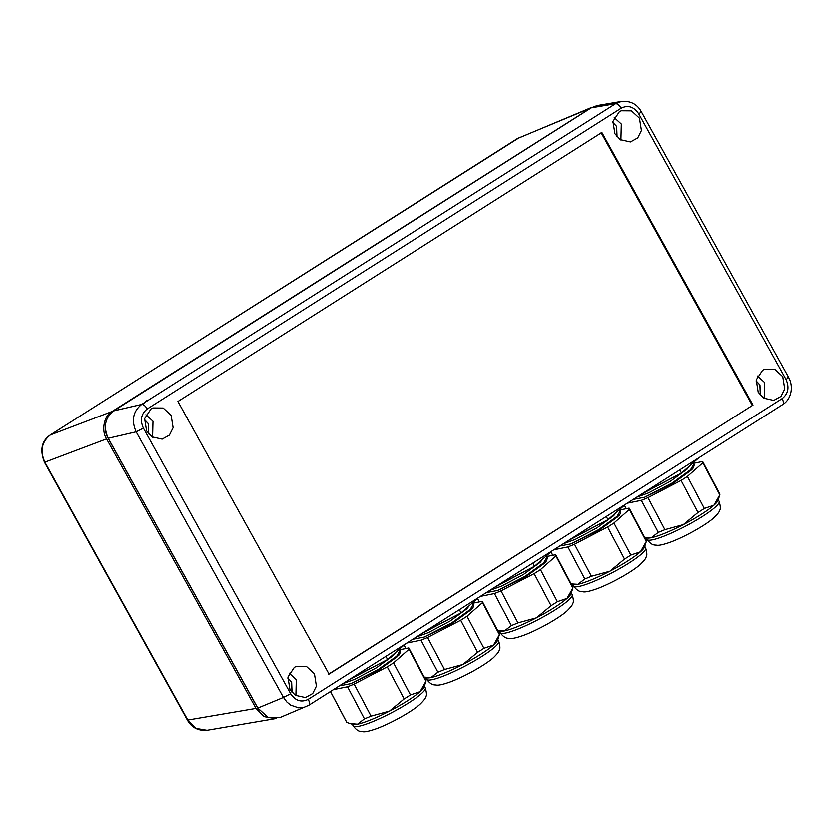 <?xml version="1.0" encoding="UTF-8"?>
<svg xmlns="http://www.w3.org/2000/svg" width="833" height="833" viewBox="0 0 833 833"><rect width="100%" height="100%" fill="white"/><g stroke="black" fill="none" stroke-linecap="round" stroke-linejoin="round"><path stroke-width="1.25" d="M147.181 400.381A13.672 12.058 73.5 0 0 143.193 404.723M207.001 730.364L196.119 728.5L187.363 720.129C191.548 727.636 198.098 731.051 207.001 730.364L275.223 718.723L264.071 716.703L255.991 708.477L106.562 438.908C101.032 430.578 104.042 415.521 112.049 411.512L591.815 107.311L517.251 138.622M255.991 708.477L187.789 720.118L44.888 462.315C39.797 450.986 41.629 441.854 50.376 434.92L50.095 435.097M276.181 718.525L275.223 718.723M105.333 426.496A18.316 16.16 73.5 0 0 107.873 437.866L257.47 707.738A18.316 16.16 73.5 0 0 259.053 710.174M291.987 692.462L291.56 682.165L287.749 678.145M292.039 692.525L291.612 682.133L287.76 678.072M295.871 695.753L296.277 679.749L289.207 673.272M289.884 689.453L295.278 695.378L305.419 697.648L312.698 693.618L316.384 686.225L314.426 673.876L306.45 666.556L296.184 666.483L294.288 667.472L287.916 677.135L289.884 689.453M171.129 415.365L163.153 408.045L152.887 407.962L150.992 408.961L144.619 418.624L146.587 430.942L151.981 436.867L162.123 439.137L169.401 435.107L173.097 427.714L171.129 415.365M782.781 376.641L774.805 369.321L764.538 369.248L762.643 370.237L756.27 379.9L758.238 392.218L763.632 398.143L773.774 400.413L781.052 396.383L784.748 388.99L782.781 376.641M639.484 118.13L631.518 110.81L621.241 110.727L619.346 111.726L612.973 121.389L614.952 133.707L620.335 139.632L630.477 141.902L637.755 137.872L641.452 130.479L639.484 118.13M329.045 674.178L753.022 405.098L601.874 132.426L177.898 401.496L329.045 674.178M308.512 705.499C309.897 704.593 309.793 702.563 308.21 699.408C301.317 702.802 295.455 700.938 290.644 693.816L283.418 697.513L286.969 702.229L290.686 705.207L298.433 707.883L303.691 707.54L308.731 705.384L782.687 404.599C791.142 399.507 794.005 387.001 788.601 377.297L641.327 111.612C637.151 104.063 630.539 100.658 621.491 101.376L615.587 103.646C617.44 103.584 619.294 105.093 621.179 108.165C628.072 104.76 633.923 106.624 638.744 113.757C641.295 112.091 641.941 111.383 640.692 111.622M787.956 377.307C789.205 377.057 788.559 377.766 786.008 379.442C789.549 387.355 788.278 393.738 782.177 398.611C783.749 401.777 783.853 403.807 782.468 404.703L782.687 404.599M143.38 428.131C139.829 420.217 141.11 413.824 147.212 408.961C145.338 405.879 143.474 404.369 141.631 404.432C132.988 411.377 131.166 420.509 136.143 431.827L143.38 428.131L290.644 693.816M308.731 705.384L280.45 717.411L267.872 717.338L257.803 708.154L108.207 438.283C103.146 426.975 104.968 417.843 113.684 410.888L591.274 107.79L597.136 105.531L621.491 101.376M145.91 414.761L152.98 421.238L152.574 437.242M757.561 376.037L764.632 382.514L764.225 398.518M614.265 117.526L621.345 124.002L620.929 140.006M753.022 405.098L328.306 674.397M752.293 405.317L601.145 132.645M591.274 107.79L615.587 103.646L141.631 404.432L113.684 410.888M108.207 438.283L136.143 431.827L283.418 697.513L257.803 708.154M144.463 419.561L148.316 423.612L148.743 434.003M756.114 380.837L759.967 384.898L760.394 395.279M612.817 122.326L616.67 126.377L617.097 136.768M144.453 419.634L148.264 423.653L148.691 433.951M756.104 380.91L759.915 384.929L760.342 395.227M612.807 122.399L616.618 126.418L617.055 136.716M627.28 503.215L641.389 500.352L658.32 532.412L651.385 537.764L644.638 537.327L646.845 537.993A40.755 6.237 -27.8 0 0 651.385 537.764A40.755 6.237 -27.8 0 0 683.352 524.665A40.755 6.237 -27.8 0 0 713.964 505.235L704.343 508.494L687.423 476.434L702.896 462.804A44.836 6.862 -27.8 0 0 702.833 461.784A44.836 6.862 -27.8 0 0 702.615 461.503L693.243 463.398M689.922 465.657L687.121 469.125L670.43 481.276L648.74 492.834L636.724 497.228M675.792 476.049L641.452 494.229M692.692 463.21L694.285 464.679L693.629 467.334L690.953 470.395L672.523 483.713L644.659 497.249L633.226 499.446M668.41 486.16L692.848 468.375M641.389 500.352A44.836 6.862 -27.8 0 0 647.991 497.655L681.102 480.443A44.836 6.862 -27.8 0 0 687.423 476.434M681.102 480.443L698.033 512.503A44.836 6.862 -27.8 0 0 704.343 508.494M658.32 532.412A44.836 6.862 -27.8 0 0 664.921 529.705L647.991 497.655M702.896 462.804L719.827 494.864A44.836 6.862 -27.8 0 0 719.764 493.834L702.833 461.784M626.281 508.713L624.448 505.246M698.033 512.503L683.352 524.665L664.921 529.705M719.827 494.864L718.056 500.383A40.755 6.237 -27.8 0 1 713.964 505.235L719.827 494.864M693.931 464.012L690.599 469.729L672.179 483.046L644.659 497.249M644.378 492.365L681.477 473.092L698.814 457.817M681.477 473.092L679.79 469.895M571.167 583.964L573.375 584.62A40.755 6.237 -27.8 0 0 577.915 584.391A40.755 6.237 -27.8 0 0 609.881 571.292A40.755 6.237 -27.8 0 0 640.494 551.862L630.883 555.122L613.952 523.062L629.425 509.432A44.836 6.862 -27.8 0 0 629.363 508.411A44.836 6.862 -27.8 0 0 629.144 508.13L619.773 510.025M616.451 512.274L613.65 515.752L596.959 527.903L575.27 539.461L563.254 543.855M602.321 522.676L567.981 540.856M619.221 509.838L620.814 511.306L620.158 513.961L617.482 517.022L599.062 530.34L571.188 543.876L559.755 546.073M594.939 532.776L619.388 515.002M553.82 549.842L567.929 546.979A44.836 6.862 -27.8 0 0 574.52 544.282L607.632 527.07A44.836 6.862 -27.8 0 0 613.952 523.062M607.632 527.07L624.563 559.13A44.836 6.862 -27.8 0 0 630.883 555.122M567.929 546.979L584.849 579.039A44.836 6.862 -27.8 0 0 591.451 576.332L574.52 544.282M629.425 509.432L646.356 541.492A44.836 6.862 -27.8 0 0 646.293 540.461L629.363 508.411M552.81 555.34L550.977 551.873M624.563 559.13L609.881 571.292L591.451 576.332M584.849 579.039L577.915 584.391L571.167 583.954M646.356 541.492L644.586 547.01A40.755 6.237 -27.8 0 1 640.494 551.862L646.356 541.492M620.46 510.639L617.128 516.356L598.708 529.673L571.188 543.876M570.907 538.993L608.007 519.719L625.344 504.444M608.007 519.719L606.32 516.522M480.349 596.47L494.458 593.606L511.379 625.666L504.444 631.018L497.697 630.581L499.904 631.247A40.755 6.237 -27.8 0 0 504.444 631.018A40.755 6.237 -27.8 0 0 536.421 617.919A40.755 6.237 -27.8 0 0 567.023 598.49L557.412 601.749L540.482 569.689L555.955 556.059A44.836 6.862 -27.8 0 0 555.892 555.038A44.836 6.862 -27.8 0 0 555.684 554.757L546.302 556.652M542.981 558.901L540.18 562.379L523.488 574.531L501.799 586.088L489.783 590.482M528.851 569.303L494.51 587.484M545.75 556.465L547.343 557.933L546.687 560.578L544.011 563.649L525.592 576.967L497.718 590.503L486.285 592.7M521.468 579.404L545.917 561.629M494.458 593.606A44.836 6.862 -27.8 0 0 501.049 590.909L534.161 573.698A44.836 6.862 -27.8 0 0 540.482 569.689M534.161 573.698L551.092 605.758A44.836 6.862 -27.8 0 0 557.412 601.749M511.379 625.666A44.836 6.862 -27.8 0 0 517.98 622.959L501.049 590.909M555.955 556.059L572.885 588.119A44.836 6.862 -27.8 0 0 572.823 587.088L555.892 555.038M479.339 601.957L477.507 598.49M551.092 605.758L536.421 617.919L517.98 622.959M572.885 588.119L571.115 593.637A40.755 6.237 -27.8 0 1 567.023 598.49L572.885 588.119M546.989 557.267L543.657 562.983L525.238 576.301L497.718 590.503M497.436 585.62L534.536 566.346L551.873 551.071M534.536 566.346L532.849 563.15M424.236 677.219L426.434 677.875A40.755 6.237 -27.8 0 0 430.973 677.645A40.755 6.237 -27.8 0 0 462.95 664.547A40.755 6.237 -27.8 0 0 493.563 645.117L483.942 648.376L467.011 616.316L482.494 602.686A44.836 6.862 -27.8 0 0 482.422 601.665A44.836 6.862 -27.8 0 0 482.213 601.384L472.832 603.279M469.51 605.529L466.709 609.006L450.018 621.158L428.329 632.716L416.313 637.11M455.38 615.931L421.04 634.111M472.28 603.092L473.873 604.56L473.217 607.205L470.541 610.277L452.121 623.594L424.247 637.13L412.814 639.327M447.998 626.031L472.446 608.257M406.879 643.097L420.988 640.233A44.836 6.862 -27.8 0 0 427.579 637.537L460.701 620.325A44.836 6.862 -27.8 0 0 467.011 616.316M460.701 620.325L477.621 652.374A44.836 6.862 -27.8 0 0 483.942 648.376M420.988 640.233L437.908 672.293A44.836 6.862 -27.8 0 0 444.51 669.586L427.579 637.537M482.494 602.686L499.415 634.736A44.836 6.862 -27.8 0 0 499.352 633.715L482.422 601.665M405.869 648.584L404.036 645.117M477.621 652.374L462.95 664.547L444.51 669.586M437.908 672.293L430.973 677.645L424.226 677.208M499.415 634.736L497.645 640.265A40.755 6.237 -27.8 0 1 493.563 645.117L499.415 634.736M473.519 603.894L470.187 609.61L451.767 622.928L424.247 637.13M423.966 632.247L461.066 612.973L478.413 597.698M461.066 612.973L459.379 609.777M333.408 689.724L347.517 686.861L364.438 718.921L357.503 724.273L349.975 723.617L352.963 724.502A40.755 6.237 -27.8 0 0 357.503 724.273A40.755 6.237 -27.8 0 0 389.48 711.174A40.755 6.237 -27.8 0 0 420.092 691.744L410.471 695.003L393.54 662.943L409.024 649.313A44.836 6.862 -27.8 0 0 408.951 648.293A44.836 6.862 -27.8 0 0 408.743 648.001L399.361 649.907M396.039 652.156L393.238 655.633L376.547 667.785L354.858 679.343L342.842 683.737M381.91 662.547L347.569 680.738M398.809 649.719L400.402 651.187L399.746 653.832L397.07 656.904L378.651 670.221L350.776 683.758L339.343 685.955M374.527 672.658L398.976 654.884M347.517 686.861A44.836 6.862 -27.8 0 0 354.108 684.164L387.23 666.952A44.836 6.862 -27.8 0 0 393.54 662.943M387.23 666.952L404.151 699.002A44.836 6.862 -27.8 0 0 410.471 695.003M364.438 718.921A44.836 6.862 -27.8 0 0 371.039 716.213L354.108 684.164M409.024 649.313L425.944 681.363A44.836 6.862 -27.8 0 0 425.882 680.342L408.951 648.293M330.43 691.609L346.59 722.211A44.836 6.862 -27.8 0 0 346.799 722.492L330.482 691.577M404.151 699.002L389.48 711.174L371.039 716.213M425.944 681.363L424.174 686.892A40.755 6.237 -27.8 0 1 420.092 691.744L425.944 681.363M349.975 723.617L346.799 722.492M400.048 650.521L396.716 656.237L378.297 669.555L350.776 683.758M350.495 678.874L387.595 659.601L404.942 644.325M387.595 659.601L385.908 656.404M106.562 438.908L44.461 462.325L187.363 720.129M112.049 411.512L50.376 434.92L517.522 138.445L589.368 108.592M638.744 113.757L786.008 379.442M782.177 398.611L308.21 699.408M147.212 408.961L621.179 108.165M719.171 501.435C720.566 506.287 720.712 509.296 719.608 510.483C719.566 511.67 717.661 514.128 713.891 517.855C705.561 525.363 684.143 537.254 670.076 542.356C663.432 544.667 659.038 545.646 656.904 545.303C655.082 544.803 652.218 546.292 647.085 539.503A40.755 6.237 -27.8 0 0 675.844 531.09A40.755 6.237 -27.8 0 0 715.099 507.37A40.755 6.237 -27.8 0 0 719.171 501.435L718.265 499.727M645.7 548.062C647.095 552.914 647.241 555.923 646.137 557.11C646.096 558.297 644.19 560.755 640.421 564.482C632.091 571.99 610.672 583.881 596.605 588.983C589.962 591.295 585.568 592.273 583.433 591.93C581.611 591.43 578.748 592.919 573.614 586.13A40.755 6.237 -27.8 0 0 602.374 577.717A40.755 6.237 -27.8 0 0 641.629 553.997A40.755 6.237 -27.8 0 0 645.7 548.062L644.794 546.354M572.229 594.689C573.625 599.541 573.77 602.551 572.667 603.738C572.625 604.925 570.72 607.382 566.95 611.11C558.62 618.617 537.202 630.508 523.134 635.61C516.491 637.922 512.097 638.901 509.963 638.557C508.14 638.057 505.277 639.546 500.144 632.757A40.755 6.237 -27.8 0 0 528.903 624.344A40.755 6.237 -27.8 0 0 568.158 600.624A40.755 6.237 -27.8 0 0 572.229 594.689L571.323 592.981M498.759 641.316C500.154 646.169 500.3 649.178 499.196 650.365C499.165 651.541 497.249 654.009 493.48 657.737C485.15 665.244 463.731 677.135 449.664 682.237C443.021 684.549 438.627 685.528 436.492 685.184C434.68 684.684 431.806 686.173 426.673 679.384A40.755 6.237 -27.8 0 0 455.432 670.971A40.755 6.237 -27.8 0 0 494.687 647.251A40.755 6.237 -27.8 0 0 498.759 641.316L497.853 639.609M425.288 687.943C426.683 692.796 426.829 695.805 425.725 696.982C425.694 698.169 423.778 700.636 420.009 704.364C411.689 711.871 390.261 723.762 376.193 728.854C369.55 731.176 365.166 732.155 363.021 731.811C361.21 731.312 358.336 732.801 353.202 726.012A40.755 6.237 -27.8 0 0 381.962 717.598A40.755 6.237 -27.8 0 0 421.217 693.879A40.755 6.237 -27.8 0 0 425.288 687.943L424.382 686.236M519.948 137.185L50.23 434.993C41.546 440.99 39.63 450.101 44.461 462.325M647.085 539.503L646.179 537.795M626.218 508.724L624.406 505.277M692.452 469.125L693.629 467.334M573.614 586.13L572.708 584.422M552.748 555.351L550.936 551.904M618.981 515.752L620.158 513.961M500.144 632.757L499.238 631.05M479.277 601.978L477.465 598.531M545.511 562.379L546.687 560.578M426.673 679.384L425.767 677.677M405.806 648.605L403.995 645.159M472.04 609.006L473.217 607.205M353.202 726.012L352.297 724.304M398.57 655.633L399.746 653.832"/></g></svg>
